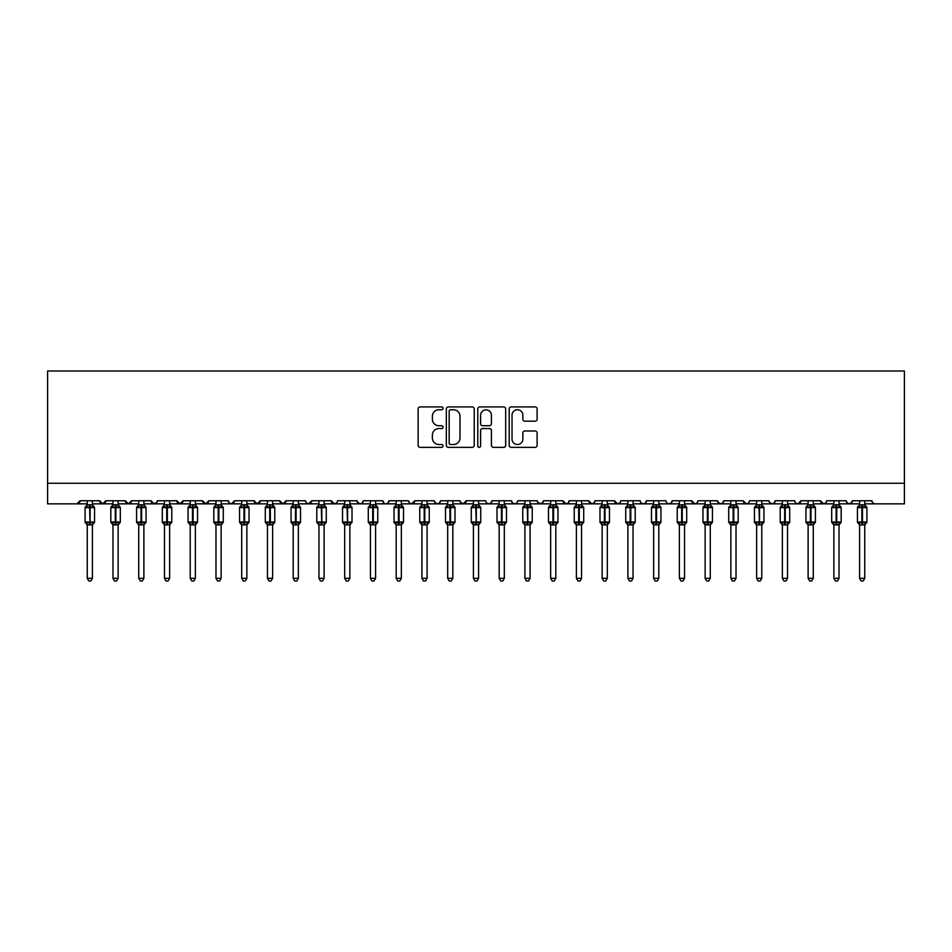 <?xml version="1.0" encoding="UTF-8"?>
<svg xmlns="http://www.w3.org/2000/svg" width="952" height="952" viewBox="0 0 952 952"><rect width="100%" height="100%" fill="white"/><g stroke="black" fill="none" stroke-linecap="round" stroke-linejoin="round"><path stroke-width="1.43" d="M443.049 408.337A1.416 1.416 0 0 0 441.633 406.92L420.153 406.92A2.023 2.023 0 0 0 418.13 408.943L418.13 445.334A2.023 2.023 0 0 0 420.153 447.357L441.633 447.357A1.416 1.416 0 0 0 443.049 445.941A1.416 1.416 0 0 0 441.633 444.524L438.848 444.524A6.474 6.474 0 0 1 432.387 438.051L432.387 435.016A6.474 6.474 0 0 1 438.848 428.555L441.633 428.555A1.416 1.416 0 0 0 443.049 427.139A1.416 1.416 0 0 0 441.633 425.722L438.848 425.722A6.474 6.474 0 0 1 432.387 419.249L432.387 416.214A6.474 6.474 0 0 1 438.848 409.753L441.633 409.753A1.416 1.416 0 0 0 443.049 408.337M535.083 421.177A2.023 2.023 0 0 0 537.106 419.154L537.106 408.943A2.023 2.023 0 0 0 535.083 406.92L511.224 406.92A2.023 2.023 0 0 0 509.201 408.943L509.201 445.334A2.023 2.023 0 0 0 511.224 447.357L535.083 447.357A2.023 2.023 0 0 0 537.106 445.334L537.106 432.993A2.023 2.023 0 0 0 535.083 430.982L524.873 430.982A2.023 2.023 0 0 0 522.85 432.993L522.85 439.11A5.403 5.403 0 0 1 517.448 444.524A5.403 5.403 0 0 1 512.033 439.11L512.033 415.155A5.403 5.403 0 0 1 517.448 409.753A5.403 5.403 0 0 1 522.85 415.155L522.85 419.154A2.023 2.023 0 0 0 524.873 421.177L535.083 421.177M47.6 483.259L904.4 483.259L904.4 371.006L47.6 371.006L47.6 503.858L76.945 503.858L80.039 500.764L99.603 500.764L100.734 503.156M474.227 408.943A2.023 2.023 0 0 0 472.204 406.92L448.356 406.92A2.023 2.023 0 0 0 446.333 408.943L446.333 445.334A2.023 2.023 0 0 0 448.356 447.357L472.204 447.357A2.023 2.023 0 0 0 474.227 445.334L474.227 408.943M479.796 406.92L503.644 406.92A2.023 2.023 0 0 1 505.667 408.943L505.667 445.334A2.023 2.023 0 0 1 503.644 447.357L493.433 447.357A2.023 2.023 0 0 1 491.41 445.334L491.41 430.578A2.023 2.023 0 0 0 489.387 428.555L482.616 428.555A2.023 2.023 0 0 0 480.593 430.578L480.593 445.941A1.416 1.416 0 0 1 479.189 447.357A1.416 1.416 0 0 1 477.773 445.941L477.773 408.943A2.023 2.023 0 0 1 479.796 406.92M375.588 503.858L385.893 503.858L387.88 503.132L388.975 500.764L408.551 500.764A3.094 3.094 0 0 0 411.633 503.858A3.094 3.094 0 0 0 414.727 500.764L434.29 500.764A3.094 3.094 0 0 0 437.385 503.858A3.094 3.094 0 0 0 440.467 500.764L460.042 500.764A3.094 3.094 0 0 0 463.124 503.858A3.094 3.094 0 0 0 466.218 500.764L485.782 500.764A3.094 3.094 0 0 0 488.876 503.858A3.094 3.094 0 0 0 491.958 500.764L511.533 500.764A3.094 3.094 0 0 0 514.615 503.858A3.094 3.094 0 0 0 517.709 500.764L537.273 500.764A3.094 3.094 0 0 0 540.367 503.858A3.094 3.094 0 0 0 543.449 500.764L563.013 500.764A3.094 3.094 0 0 0 566.107 503.858A3.094 3.094 0 0 0 569.201 500.764L588.764 500.764A3.094 3.094 0 0 0 591.858 503.858A3.094 3.094 0 0 0 594.94 500.764L614.504 500.764A3.094 3.094 0 0 0 617.598 503.858A3.094 3.094 0 0 0 620.692 500.764L640.256 500.764A3.094 3.094 0 0 0 643.338 503.858A3.094 3.094 0 0 0 646.432 500.764L665.995 500.764A3.094 3.094 0 0 0 669.089 503.858A3.094 3.094 0 0 0 672.183 500.764L691.747 500.764A3.094 3.094 0 0 0 694.829 503.858A3.094 3.094 0 0 0 697.923 500.764L717.487 500.764A3.094 3.094 0 0 0 720.581 503.858A3.094 3.094 0 0 0 723.663 500.764L743.238 500.764A3.094 3.094 0 0 0 746.32 503.858A3.094 3.094 0 0 0 749.414 500.764L768.978 500.764A3.094 3.094 0 0 0 772.072 503.858A3.094 3.094 0 0 0 775.154 500.764L794.73 500.764A3.094 3.094 0 0 0 797.812 503.858A3.094 3.094 0 0 0 800.906 500.764L820.469 500.764A3.094 3.094 0 0 0 823.563 503.858A3.094 3.094 0 0 0 826.645 500.764L846.221 500.764A3.094 3.094 0 0 0 849.303 503.858A3.094 3.094 0 0 0 852.397 500.764L871.961 500.764A3.094 3.094 0 0 0 875.055 503.858L873.067 503.132M852.397 500.764L851.266 503.156M846.221 500.764L847.339 503.156L849.303 503.858L852.064 502.168M826.645 500.764L826.074 502.561M813.258 503.858L823.563 503.858L820.469 500.764L821.6 503.156M787.518 503.858L797.812 503.858L800.906 500.764L799.775 503.156M775.154 500.764L774.036 503.156L772.072 503.858L769.311 502.168M736.027 503.858L746.32 503.858L743.238 500.764L744.369 503.156M723.663 500.764L722.544 503.156L720.581 503.858L717.82 502.168M717.487 500.764L718.617 503.156M697.923 500.764L697.352 502.561M684.536 503.858L694.829 503.858L691.747 500.764L692.877 503.156M672.183 500.764L671.053 503.156M646.432 500.764L645.301 503.156M620.692 500.764L620.109 502.561M607.305 503.858L617.598 503.858L614.504 500.764L615.635 503.156M594.94 500.764L593.81 503.156M581.553 503.858L591.858 503.858L588.764 500.764L589.895 503.156M569.201 500.764L568.07 503.156M555.813 503.858L566.107 503.858L563.013 500.764L563.596 502.561M543.449 500.764L542.319 503.156M537.273 500.764L538.404 503.156M511.533 500.764L512.652 503.156L514.615 503.858L516.603 503.132M491.958 500.764L490.827 503.156M452.831 503.858L463.124 503.858L466.218 500.764L465.088 503.156M440.467 500.764L439.348 503.156L437.385 503.858L434.624 502.168M434.29 500.764L435.421 503.156M408.551 500.764L409.681 503.156L411.633 503.858L414.727 500.764M92.392 503.858L102.697 503.858L99.603 500.764A3.094 3.094 0 0 0 102.697 503.858A3.094 3.094 0 0 0 105.779 500.764L125.355 500.764A3.094 3.094 0 0 0 128.437 503.858A3.094 3.094 0 0 0 131.531 500.764L151.094 500.764A3.094 3.094 0 0 0 154.188 503.858A3.094 3.094 0 0 0 157.27 500.764L176.846 500.764A3.094 3.094 0 0 0 179.928 503.858A3.094 3.094 0 0 0 183.022 500.764L202.586 500.764A3.094 3.094 0 0 0 205.68 503.858A3.094 3.094 0 0 0 208.762 500.764L228.325 500.764A3.094 3.094 0 0 0 231.419 503.858A3.094 3.094 0 0 0 234.513 500.764L254.077 500.764A3.094 3.094 0 0 0 257.171 503.858A3.094 3.094 0 0 0 260.253 500.764L279.817 500.764A3.094 3.094 0 0 0 282.911 503.858A3.094 3.094 0 0 0 286.005 500.764L305.568 500.764A3.094 3.094 0 0 0 308.65 503.858A3.094 3.094 0 0 0 311.744 500.764L331.308 500.764A3.094 3.094 0 0 0 334.402 503.858A3.094 3.094 0 0 0 337.496 500.764L357.06 500.764A3.094 3.094 0 0 0 360.142 503.858A3.094 3.094 0 0 0 363.236 500.764L382.799 500.764L383.93 503.156M363.236 500.764L362.105 503.156L360.142 503.858L357.393 502.168M357.06 500.764L358.19 503.156M324.108 503.858L334.402 503.858L331.308 500.764L332.438 503.156M298.357 503.858L308.65 503.858L311.744 500.764L310.614 503.156M272.617 503.858L282.911 503.858L286.005 500.764L284.874 503.156M246.865 503.858L257.171 503.858L260.253 500.764L259.123 503.156M221.126 503.858L231.419 503.858L234.513 500.764L233.383 503.156M228.325 500.764L229.456 503.156L231.419 503.858L241.713 503.858M195.374 503.858L205.68 503.858L208.762 500.764L207.631 503.156M215.973 503.858L205.68 503.858L202.586 500.764L203.716 503.156M169.635 503.858L179.928 503.858L183.022 500.764L181.891 503.156M190.233 503.858L179.928 503.858L176.846 500.764L177.965 503.156M143.883 503.858L154.188 503.858L151.094 500.764L152.225 503.156M112.99 503.858L102.697 503.858L105.779 500.764L104.66 503.156M904.4 483.259L904.4 503.858L864.749 503.858M76.945 503.858L80.039 500.764A3.094 3.094 0 0 1 76.945 503.858L87.251 503.858M382.799 500.764A3.094 3.094 0 0 0 385.893 503.858A3.094 3.094 0 0 0 388.987 500.764M118.143 503.858L128.437 503.858L131.531 500.764M138.742 503.858L128.437 503.858L125.355 500.764M164.482 503.858L154.188 503.858L156.937 502.168M267.464 503.858L257.171 503.858L254.077 500.764M293.204 503.858L282.911 503.858L279.817 500.764M318.956 503.858L308.65 503.858L306.663 503.132M344.695 503.858L334.402 503.858L336.389 503.132M396.187 503.858L385.893 503.858L383.906 503.132M473.43 503.858L463.124 503.858L460.375 502.168M478.57 503.858L488.876 503.858L490.863 503.132M499.169 503.858L488.876 503.858L486.888 503.132M530.062 503.858L540.367 503.858L543.116 502.168M550.661 503.858L540.367 503.858L537.606 502.168M576.412 503.858L566.107 503.858L568.094 503.132M602.152 503.858L591.858 503.858L593.846 503.132M627.892 503.858L617.598 503.858L619.585 503.132M633.044 503.858L643.35 503.858L645.337 503.132M653.643 503.858L643.35 503.858L641.351 503.132M658.796 503.858L669.089 503.858L671.077 503.132M679.383 503.858L669.089 503.858L667.102 503.132M705.134 503.858L694.829 503.858L696.828 503.132M756.626 503.858L746.32 503.858L748.308 503.132M808.117 503.858L797.812 503.858L795.824 503.132M833.857 503.858L823.563 503.858L825.551 503.132M450.582 409.753A1.416 1.416 0 0 0 449.165 411.169L449.165 443.108A1.416 1.416 0 0 0 450.582 444.524L453.509 444.524A6.474 6.474 0 0 0 459.983 438.051L459.983 416.214A6.474 6.474 0 0 0 453.509 409.753L450.582 409.753M491.41 415.262A5.403 5.403 0 0 0 486.008 409.848A5.403 5.403 0 0 0 480.593 415.262L480.593 423.7A2.023 2.023 0 0 0 482.616 425.722L489.387 425.722A2.023 2.023 0 0 0 491.41 423.7L491.41 415.262M94.498 507.273A1.035 1.035 0 0 1 94.557 507.618L85.085 507.618A1.035 1.035 0 0 1 85.763 506.642L85.085 507.618L85.085 522.029A1.035 1.035 0 0 0 85.763 523.005L86.501 522.231L89.512 522.957L93.141 522.231L93.582 522.898A2.261 2.166 0 0 0 92.392 524.802L87.251 524.802A2.261 2.166 0 0 0 86.061 522.898M94.557 522.029A1.035 1.035 0 0 1 93.879 523.005L92.392 525.123L94.557 522.029L94.557 507.618L94.557 522.029L90.131 522.029L90.131 506.69L86.501 507.416L86.061 506.75A2.261 2.166 180 0 0 87.251 504.846L92.392 504.846A2.261 2.166 180 0 0 93.582 506.75L93.141 507.416L90.131 506.69L90.131 504.655M87.251 504.953L86.501 507.416L86.061 506.75M92.392 524.79L92.392 578.316L87.251 578.316L87.251 524.79M87.251 525.123L85.085 522.029L89.512 522.029L89.512 524.992L87.251 524.695L86.501 522.231M92.392 500.764L92.392 504.857M87.251 500.764L87.251 504.857M92.404 504.953L93.141 507.416M93.141 522.231L92.404 524.695M92.392 578.316L90.856 580.994L88.798 580.994L87.251 578.316M120.249 507.273A1.035 1.035 0 0 1 120.309 507.618L119.631 506.642A1.035 1.035 0 0 1 119.928 506.821M112.99 525.123L110.825 522.029L120.309 522.029A1.035 1.035 0 0 1 119.631 523.005L118.143 525.123L120.309 522.029L120.309 507.618L110.825 507.618A1.035 1.035 0 0 1 111.503 506.642L110.825 507.618L110.825 522.029A1.035 1.035 0 0 0 111.503 523.005L112.241 522.231L115.263 522.957L118.893 522.231L119.333 522.898A2.261 2.166 0 0 0 118.143 524.802L112.99 524.802A2.261 2.166 0 0 0 111.8 522.898M112.99 504.846L118.143 504.846A2.261 2.166 180 0 0 119.333 506.75L118.893 507.416L115.87 506.69L112.241 507.416L111.8 506.75A2.261 2.166 180 0 0 112.99 504.846L112.99 500.764M145.989 507.273A1.035 1.035 0 0 1 146.049 507.618L145.37 506.642A1.035 1.035 0 0 1 145.668 506.821M138.742 525.123L136.576 522.029L146.049 522.029A1.035 1.035 0 0 1 145.37 523.005L143.883 525.123L146.049 522.029L146.049 507.618L136.576 507.618A1.035 1.035 0 0 1 137.255 506.642L136.576 507.618L136.576 522.029A1.035 1.035 0 0 0 137.255 523.005L137.992 522.231L141.003 522.957L144.633 522.231L145.073 522.898A2.261 2.166 0 0 0 143.883 524.802L138.742 524.802A2.261 2.166 0 0 0 137.552 522.898M138.742 504.846L143.883 504.846A2.261 2.166 180 0 0 145.073 506.75L144.633 507.416L141.622 506.69L137.992 507.416L137.552 506.75A2.261 2.166 180 0 0 138.742 504.846L138.742 500.764M171.741 507.273A1.035 1.035 0 0 1 171.8 507.618L171.122 506.642A1.035 1.035 0 0 1 171.419 506.821M164.482 525.123L162.316 522.029L171.8 522.029A1.035 1.035 0 0 1 171.122 523.005L169.635 525.123L171.8 522.029L171.8 507.618L162.316 507.618A1.035 1.035 0 0 1 162.994 506.642L162.316 507.618L162.316 522.029A1.035 1.035 0 0 0 162.994 523.005L163.732 522.231L166.743 522.957L170.384 522.231L170.825 522.898A2.261 2.166 0 0 0 169.635 524.802L164.482 524.802A2.261 2.166 0 0 0 163.292 522.898M166.755 524.992L164.482 524.695L163.732 522.231M164.482 504.846L169.635 504.846A2.261 2.166 180 0 0 170.825 506.75L170.384 507.416L167.362 506.69L163.732 507.416L163.292 506.75A2.261 2.166 180 0 0 164.482 504.846L164.482 500.764M197.48 507.273A1.035 1.035 0 0 1 197.54 507.618L196.862 506.642A1.035 1.035 0 0 1 197.159 506.821M190.233 525.123L188.068 522.029L197.54 522.029A1.035 1.035 0 0 1 196.862 523.005L195.374 525.123L197.54 522.029L197.54 507.618L188.068 507.618A1.035 1.035 0 0 1 188.746 506.642L188.068 507.618L188.068 522.029A1.035 1.035 0 0 0 188.746 523.005L189.484 522.231L192.494 522.957L196.124 522.231L196.564 522.898A2.261 2.166 0 0 0 195.374 524.802L190.233 524.802A2.261 2.166 0 0 0 189.043 522.898M190.233 504.846L195.374 504.846A2.261 2.166 180 0 0 196.564 506.75L196.124 507.416L193.113 506.69L189.484 507.416L189.043 506.75A2.261 2.166 180 0 0 190.233 504.846L190.233 500.764M112.99 504.953L112.241 507.416L111.8 506.75M118.143 524.79L118.143 578.316L112.99 578.316L112.99 524.79M115.263 504.655L115.263 524.992L112.99 524.695L112.241 522.231M118.143 500.764L118.143 504.857M118.143 504.953L118.893 507.416M118.893 522.231L118.143 524.695M118.143 578.316L116.596 580.994L114.537 580.994L112.99 578.316M138.742 504.953L137.992 507.416L137.552 506.75M143.883 524.79L143.883 578.316L138.742 578.316L138.742 524.79M141.003 504.655L141.003 524.992L138.742 524.695L137.992 522.231M143.883 500.764L143.883 504.857M143.883 504.953L144.633 507.416M144.633 522.231L143.883 524.695M143.883 578.316L142.336 580.994L140.289 580.994L138.742 578.316M164.482 504.953L163.732 507.416L163.292 506.75M169.635 524.79L169.635 578.316L164.482 578.316L164.482 524.79M169.635 500.764L169.635 504.857M169.635 504.953L170.384 507.416M170.384 522.231L169.635 524.695M169.635 578.316L168.088 580.994L166.029 580.994L164.482 578.316M190.221 504.953L189.484 507.416L189.043 506.75M195.374 524.79L195.374 578.316L190.233 578.316L190.233 524.79M192.494 504.655L192.494 524.992L190.221 524.695L189.484 522.231M195.374 500.764L195.374 504.857M195.374 504.953L196.124 507.416M196.124 522.231L195.374 524.695M195.374 578.316L193.827 580.994L191.768 580.994L190.233 578.316M223.232 507.273A1.035 1.035 0 0 1 223.28 507.618L222.613 506.642A1.035 1.035 0 0 1 222.911 506.821M215.973 525.123L213.807 522.029L223.28 522.029A1.035 1.035 0 0 1 222.613 523.005L221.126 525.123L223.28 522.029L223.28 507.618L213.807 507.618A1.035 1.035 0 0 1 214.486 506.642L213.807 507.618L213.807 522.029A1.035 1.035 0 0 0 214.486 523.005L215.223 522.231L218.234 522.957L221.875 522.231L222.316 522.898A2.261 2.166 0 0 0 221.126 524.802L215.973 524.802A2.261 2.166 0 0 0 214.783 522.898M215.973 504.846L221.126 504.846A2.261 2.166 180 0 0 222.316 506.75L221.875 507.416L218.853 506.69L215.223 507.416L214.783 506.75A2.261 2.166 180 0 0 215.973 504.846L215.973 500.764M215.973 504.953L215.223 507.416L214.783 506.75M221.126 524.79L221.126 578.316L215.973 578.316L215.973 524.79M218.234 504.655L218.234 524.992L215.973 524.695L215.223 522.231M221.126 500.764L221.126 504.857M221.126 504.953L221.875 507.416M221.875 522.231L221.126 524.695M221.126 578.316L219.579 580.994L217.52 580.994L215.973 578.316M248.972 507.273A1.035 1.035 0 0 1 249.031 507.618L248.353 506.642A1.035 1.035 0 0 1 248.65 506.821M241.713 525.123L239.559 522.029L249.031 522.029A1.035 1.035 0 0 1 248.353 523.005L246.865 525.123L249.031 522.029L249.031 507.618L239.559 507.618A1.035 1.035 0 0 1 240.237 506.642L239.559 507.618L239.559 522.029A1.035 1.035 0 0 0 240.237 523.005L240.975 522.231L243.986 522.957L247.615 522.231L248.055 522.898A2.261 2.166 0 0 0 246.865 524.802L241.713 524.802A2.261 2.166 0 0 0 240.535 522.898M241.725 504.846L246.865 504.846A2.261 2.166 180 0 0 248.055 506.75L247.615 507.416L244.605 506.69L240.975 507.416L240.535 506.75A2.261 2.166 180 0 0 241.725 504.846L241.725 500.764M241.713 504.953L240.975 507.416L240.535 506.75M246.865 524.79L246.865 578.316L241.713 578.316L241.713 524.79M243.986 504.655L243.986 524.992L241.713 524.695L240.975 522.231M246.865 500.764L246.865 504.857M246.865 504.953L247.615 507.416M247.615 522.231L246.865 524.695M246.865 578.316L245.319 580.994L243.26 580.994L241.713 578.316M274.723 507.273A1.035 1.035 0 0 1 274.771 507.618L274.105 506.642A1.035 1.035 0 0 1 274.402 506.821M267.464 525.123L265.299 522.029L274.771 522.029A1.035 1.035 0 0 1 274.105 523.005L272.617 525.123L274.771 522.029L274.771 507.618L265.299 507.618A1.035 1.035 0 0 1 265.977 506.642L265.299 507.618L265.299 522.029A1.035 1.035 0 0 0 265.977 523.005L266.715 522.231L269.725 522.957L273.355 522.231L273.807 522.898A2.261 2.166 0 0 0 272.617 524.802L267.464 524.802A2.261 2.166 0 0 0 266.274 522.898M267.464 504.846L272.617 504.846A2.261 2.166 180 0 0 273.807 506.75L273.355 507.416L270.344 506.69L266.715 507.416L266.274 506.75A2.261 2.166 180 0 0 267.464 504.846L267.464 500.764M267.464 504.953L266.715 507.416L266.274 506.75M272.617 524.79L272.617 578.316L267.464 578.316L267.464 524.79M269.725 504.655L269.725 524.992L267.464 524.695L266.715 522.231M272.617 500.764L272.617 504.857M272.617 504.953L273.355 507.416M273.355 522.231L272.617 524.695M272.617 578.316L271.07 580.994L269.011 580.994L267.464 578.316M300.463 507.273A1.035 1.035 0 0 1 300.523 507.618L299.844 506.642A1.035 1.035 0 0 1 300.142 506.821M293.204 525.123L291.05 522.029L300.523 522.029A1.035 1.035 0 0 1 299.844 523.005L298.357 525.123L300.523 522.029L300.523 507.618L291.05 507.618A1.035 1.035 0 0 1 291.717 506.642L291.05 507.618L291.05 522.029A1.035 1.035 0 0 0 291.717 523.005L292.466 522.231L295.477 522.957L299.106 522.231L299.547 522.898A2.261 2.166 0 0 0 298.357 524.802L293.204 524.802A2.261 2.166 0 0 0 292.014 522.898M293.204 504.846L298.357 504.846A2.261 2.166 180 0 0 299.547 506.75L299.106 507.416L296.096 506.69L292.466 507.416L292.014 506.75A2.261 2.166 180 0 0 293.204 504.846L293.204 500.764M293.204 504.953L292.466 507.416L292.014 506.75M298.357 524.79L298.357 578.316L293.204 578.316L293.204 524.79M295.477 504.655L295.477 524.992L293.204 524.695L292.466 522.231M298.357 500.764L298.357 504.857M298.357 504.953L299.106 507.416M299.106 522.231L298.357 524.695M298.357 578.316L296.81 580.994L294.751 580.994L293.204 578.316M326.215 507.273A1.035 1.035 0 0 1 326.262 507.618L316.79 507.618L316.79 522.029A1.035 1.035 0 0 0 317.468 523.005L318.206 522.231L321.217 522.957L324.846 522.231L325.298 522.898A2.261 2.166 0 0 0 324.108 524.802L318.956 524.802A2.261 2.166 0 0 0 317.766 522.898M326.262 522.029A1.035 1.035 0 0 1 325.596 523.005L324.108 525.123L326.262 522.029L326.262 507.618L326.262 522.029L321.835 522.029L321.835 506.69L318.206 507.416L317.468 506.642A1.035 1.035 0 0 0 316.79 507.618L317.766 506.75A2.261 2.166 180 0 0 318.956 504.846L324.108 504.846A2.261 2.166 180 0 0 325.298 506.75L324.846 507.416L321.835 506.69L321.835 504.655M318.956 504.953L318.206 507.416L317.766 506.75M324.108 524.79L324.108 578.316L318.956 578.316L318.956 524.79M318.956 525.123L316.79 522.029L321.217 522.029L321.217 524.992L318.956 524.695L318.206 522.231M324.108 500.764L324.108 504.857M318.956 500.764L318.956 504.857M324.108 504.953L324.846 507.416M324.846 522.231L324.108 524.695M324.108 578.316L322.561 580.994L320.503 580.994L318.956 578.316M351.954 507.273A1.035 1.035 0 0 1 352.014 507.618L342.541 507.618A1.035 1.035 0 0 1 343.208 506.642L342.541 507.618L342.541 522.029A1.035 1.035 0 0 0 343.208 523.005L343.958 522.231L346.968 522.957L350.598 522.231L351.038 522.898A2.261 2.166 0 0 0 349.848 524.802L344.695 524.802A2.261 2.166 0 0 0 343.505 522.898M352.014 522.029A1.035 1.035 0 0 1 351.336 523.005L349.848 525.123L352.014 522.029L352.014 507.618L352.014 522.029L347.587 522.029L347.587 506.69L343.958 507.416L343.505 506.75A2.261 2.166 180 0 0 344.695 504.846L349.848 504.846A2.261 2.166 180 0 0 351.038 506.75L350.598 507.416L347.587 506.69L347.587 504.655M344.695 504.953L343.958 507.416L343.505 506.75M349.848 524.79L349.848 578.316L344.695 578.316L344.695 524.79M344.695 525.123L342.541 522.029L346.968 522.029L346.968 524.992L344.695 524.695L343.958 522.231M349.848 500.764L349.848 504.857M344.695 500.764L344.695 504.857M349.848 504.953L350.598 507.416M350.598 522.231L349.848 524.695M349.848 578.316L348.301 580.994L346.242 580.994L344.695 578.316M377.694 507.273A1.035 1.035 0 0 1 377.754 507.618L368.281 507.618L368.281 522.029A1.035 1.035 0 0 0 368.959 523.005L369.697 522.231L372.708 522.957L376.337 522.231L376.778 522.898A2.261 2.166 0 0 0 375.588 524.802L370.447 524.802A2.261 2.166 0 0 0 369.257 522.898M370.447 525.123L368.281 522.029L377.754 522.029A1.035 1.035 0 0 1 377.075 523.005L375.6 525.123M370.447 504.846L375.588 504.846A2.261 2.166 180 0 0 376.778 506.75L376.337 507.416L373.327 506.69L369.697 507.416L368.959 506.642A1.035 1.035 0 0 0 368.281 507.618L369.257 506.75A2.261 2.166 180 0 0 370.447 504.846L370.447 500.764M370.447 504.953L369.697 507.416L369.257 506.75M377.754 522.029L377.754 507.618L377.754 522.029L375.588 525.123M375.588 524.79L375.588 578.316L370.447 578.316L370.447 524.79M372.708 504.655L372.708 524.992L370.447 524.695L369.697 522.231M375.588 500.764L375.588 504.857M375.6 504.953L376.337 507.416M376.337 522.231L375.6 524.695M375.588 578.316L374.053 580.994L371.994 580.994L370.447 578.316M403.446 507.273A1.035 1.035 0 0 1 403.505 507.618L402.827 506.642A1.035 1.035 0 0 1 403.124 506.821M396.187 525.123L394.033 522.029L403.505 522.029A1.035 1.035 0 0 1 402.827 523.005L401.339 525.123L403.505 522.029L403.505 507.618L394.033 507.618L394.033 522.029A1.035 1.035 0 0 0 394.699 523.005L395.437 522.231L398.46 522.957L402.089 522.231L402.529 522.898A2.261 2.166 0 0 0 401.339 524.802L396.187 524.802A2.261 2.166 0 0 0 394.997 522.898M396.187 504.846L401.339 504.846A2.261 2.166 180 0 0 402.529 506.75L402.089 507.416L399.078 506.69L395.437 507.416L394.699 506.642A1.035 1.035 0 0 0 394.033 507.618L394.997 506.75A2.261 2.166 180 0 0 396.187 504.846L396.187 500.764M396.187 504.953L395.437 507.416L394.997 506.75M401.339 524.79L401.339 578.316L396.187 578.316L396.187 524.79M398.46 504.655L398.46 524.992L396.187 524.695L395.437 522.231M401.339 500.764L401.339 504.857M401.339 504.953L402.089 507.416M402.089 522.231L401.339 524.695M401.339 578.316L399.792 580.994L397.734 580.994L396.187 578.316M429.185 507.273A1.035 1.035 0 0 1 429.245 507.618L428.567 506.642A1.035 1.035 0 0 1 428.864 506.821M421.938 525.123L419.772 522.029L429.245 522.029A1.035 1.035 0 0 1 428.567 523.005L427.079 525.123L429.245 522.029L429.245 507.618L419.772 507.618L419.772 522.029A1.035 1.035 0 0 0 420.451 523.005L421.189 522.231L424.199 522.957L427.829 522.231L428.269 522.898A2.261 2.166 0 0 0 427.079 524.802L421.938 524.802A2.261 2.166 0 0 0 420.748 522.898M421.938 504.846L427.079 504.846A2.261 2.166 180 0 0 428.269 506.75L427.829 507.416L424.818 506.69L421.189 507.416L420.451 506.642A1.035 1.035 0 0 0 419.772 507.618L420.748 506.75A2.261 2.166 180 0 0 421.938 504.846L421.938 500.764M421.938 504.953L421.189 507.416L420.748 506.75M427.079 524.79L427.079 578.316L421.938 578.316L421.938 524.79M424.199 504.655L424.199 524.992L421.938 524.695L421.189 522.231M427.079 500.764L427.079 504.857M427.091 504.953L427.829 507.416M427.829 522.231L427.091 524.695M427.079 578.316L425.544 580.994L423.485 580.994L421.938 578.316M454.937 507.273A1.035 1.035 0 0 1 454.997 507.618L454.318 506.642A1.035 1.035 0 0 1 454.616 506.821M447.678 525.123L445.512 522.029L454.997 522.029A1.035 1.035 0 0 1 454.318 523.005L452.831 525.123L454.997 522.029L454.997 507.618L445.512 507.618L445.512 522.029A1.035 1.035 0 0 0 446.19 523.005L446.928 522.231L449.951 522.957L453.58 522.231L454.021 522.898A2.261 2.166 0 0 0 452.831 524.802L447.678 524.802A2.261 2.166 0 0 0 446.488 522.898M447.678 504.846L452.831 504.846A2.261 2.166 180 0 0 454.021 506.75L453.58 507.416L450.558 506.69L446.928 507.416L446.19 506.642A1.035 1.035 0 0 0 445.512 507.618L446.488 506.75A2.261 2.166 180 0 0 447.678 504.846L447.678 500.764M447.678 504.953L446.928 507.416L446.488 506.75M452.831 524.79L452.831 578.316L447.678 578.316L447.678 524.79M449.951 504.655L449.951 524.992L447.678 524.695L446.928 522.231M452.831 500.764L452.831 504.857M452.831 504.953L453.58 507.416M453.58 522.231L452.831 524.695M452.831 578.316L451.284 580.994L449.225 580.994L447.678 578.316M480.677 507.273A1.035 1.035 0 0 1 480.736 507.618L471.264 507.618L471.264 522.029A1.035 1.035 0 0 0 471.942 523.005L472.68 522.231L475.691 522.957L479.32 522.231L479.76 522.898A2.261 2.166 0 0 0 478.57 524.802L473.43 524.802A2.261 2.166 0 0 0 472.24 522.898M480.736 522.029A1.035 1.035 0 0 1 480.058 523.005L478.57 525.123L480.736 522.029L480.736 507.618L480.736 522.029L476.309 522.029L476.309 506.69L472.68 507.416L471.942 506.642A1.035 1.035 0 0 0 471.264 507.618L472.24 506.75A2.261 2.166 180 0 0 473.43 504.846L478.57 504.846A2.261 2.166 180 0 0 479.76 506.75L479.32 507.416L476.309 506.69L476.309 504.655M473.43 504.953L472.68 507.416L472.24 506.75M478.57 524.79L478.57 578.316L473.43 578.316L473.43 524.79M473.43 525.123L471.264 522.029L475.691 522.029L475.691 524.992L473.43 524.695L472.68 522.231M478.57 500.764L478.57 504.857M473.43 500.764L473.43 504.857M478.57 504.953L479.32 507.416M479.32 522.231L478.57 524.695M478.57 578.316L477.023 580.994L474.977 580.994L473.43 578.316M506.428 507.273A1.035 1.035 0 0 1 506.488 507.618L505.81 506.642A1.035 1.035 0 0 1 506.107 506.821M499.169 525.123L497.003 522.029L506.488 522.029A1.035 1.035 0 0 1 505.81 523.005L504.322 525.123L506.488 522.029L506.488 507.618L497.003 507.618L497.003 522.029A1.035 1.035 0 0 0 497.682 523.005L498.42 522.231L501.43 522.957L505.072 522.231L505.512 522.898A2.261 2.166 0 0 0 504.322 524.802L499.169 524.802A2.261 2.166 0 0 0 497.979 522.898M501.442 524.992L499.169 524.695L498.42 522.231M499.169 504.846L504.322 504.846A2.261 2.166 180 0 0 505.512 506.75L505.072 507.416L502.049 506.69L498.42 507.416L497.682 506.642A1.035 1.035 0 0 0 497.003 507.618L497.979 506.75A2.261 2.166 180 0 0 499.169 504.846L499.169 500.764M532.168 507.273A1.035 1.035 0 0 1 532.227 507.618L522.755 507.618L522.755 522.029A1.035 1.035 0 0 0 523.433 523.005L524.171 522.231L527.182 522.957L530.811 522.231L531.252 522.898A2.261 2.166 0 0 0 530.062 524.802L524.921 524.802A2.261 2.166 0 0 0 523.731 522.898M532.227 522.029A1.035 1.035 0 0 1 531.549 523.005L530.062 525.123L532.227 522.029L532.227 507.618L532.227 522.029L527.801 522.029L527.801 506.69L524.171 507.416L523.433 506.642A1.035 1.035 0 0 0 522.755 507.618L523.731 506.75A2.261 2.166 180 0 0 524.921 504.846L530.062 504.846A2.261 2.166 180 0 0 531.252 506.75L530.811 507.416L527.801 506.69L527.801 504.655M557.92 507.273A1.035 1.035 0 0 1 557.967 507.618L557.301 506.642A1.035 1.035 0 0 1 557.598 506.821M550.661 525.123L548.495 522.029L557.967 522.029A1.035 1.035 0 0 1 557.301 523.005L555.813 525.123L557.967 522.029L557.967 507.618L548.495 507.618L548.495 522.029A1.035 1.035 0 0 0 549.173 523.005L549.911 522.231L552.922 522.957L556.563 522.231L557.003 522.898A2.261 2.166 0 0 0 555.813 524.802L550.661 524.802A2.261 2.166 0 0 0 549.471 522.898M550.661 504.846L555.813 504.846A2.261 2.166 180 0 0 557.003 506.75L556.563 507.416L553.54 506.69L549.911 507.416L549.173 506.642A1.035 1.035 0 0 0 548.495 507.618L549.471 506.75A2.261 2.166 180 0 0 550.661 504.846L550.661 500.764M583.659 507.273A1.035 1.035 0 0 1 583.719 507.618L583.04 506.642A1.035 1.035 0 0 1 583.338 506.821M574.246 522.029L574.925 523.005L574.246 522.029L583.719 522.029A1.035 1.035 0 0 1 583.04 523.005L581.553 525.123L583.719 522.029L583.719 507.618L574.246 507.618A1.035 1.035 0 0 1 574.925 506.642L574.246 507.618L574.246 522.029A1.035 1.035 0 0 0 574.925 523.005L575.663 522.231L578.673 522.957L582.303 522.231L582.743 522.898A2.261 2.166 0 0 0 581.553 524.802L576.4 524.802A2.261 2.166 0 0 0 575.222 522.898M576.412 504.846L581.553 504.846A2.261 2.166 180 0 0 582.743 506.75L582.303 507.416L579.292 506.69L575.663 507.416L575.222 506.75A2.261 2.166 180 0 0 576.412 504.846L576.412 500.764M609.411 507.273A1.035 1.035 0 0 1 609.458 507.618L608.792 506.642A1.035 1.035 0 0 1 609.09 506.821M607.305 500.764L607.305 504.857A2.261 2.166 180 0 0 608.495 506.75L608.042 507.416L605.032 506.69L601.402 507.416L600.664 506.642A1.035 1.035 0 0 0 599.986 507.618L599.986 522.029L600.664 523.005L599.986 522.029L609.458 522.029A1.035 1.035 0 0 1 608.792 523.005L607.305 525.123L609.458 522.029L609.458 507.618L599.986 507.618L599.986 522.029A1.035 1.035 0 0 0 600.664 523.005L601.402 522.231L604.413 522.957L608.042 522.231L608.495 522.898A2.261 2.166 0 0 0 607.305 524.802L602.152 524.802A2.261 2.166 0 0 0 600.962 522.898M602.152 500.764L602.152 504.953L607.305 504.846M635.151 507.273A1.035 1.035 0 0 1 635.21 507.618L625.738 507.618A1.035 1.035 0 0 1 626.404 506.642L625.738 507.618L625.738 522.029A1.035 1.035 0 0 0 626.404 523.005L627.154 522.231L630.164 522.957L633.794 522.231L634.234 522.898A2.261 2.166 0 0 0 633.044 524.802L627.892 524.802A2.261 2.166 0 0 0 626.702 522.898M625.738 522.029L626.404 523.005L625.738 522.029L635.21 522.029A1.035 1.035 0 0 1 634.532 523.005L633.044 525.123L635.21 522.029L635.21 507.618L633.044 504.524M627.892 504.846L633.044 504.846A2.261 2.166 180 0 0 634.234 506.75L633.794 507.416L630.783 506.69L627.154 507.416L626.702 506.75A2.261 2.166 180 0 0 627.892 504.846L627.892 500.764M660.902 507.273A1.035 1.035 0 0 1 660.95 507.618L660.283 506.642A1.035 1.035 0 0 1 660.569 506.821M651.477 522.029L652.156 523.005L651.477 522.029L660.95 522.029A1.035 1.035 0 0 1 660.283 523.005L658.796 525.123L660.95 522.029L660.95 507.618L651.477 507.618A1.035 1.035 0 0 1 652.156 506.642L651.477 507.618L651.477 522.029A1.035 1.035 0 0 0 652.156 523.005L652.893 522.231L655.904 522.957L659.534 522.231L659.986 522.898A2.261 2.166 0 0 0 658.796 524.802L653.643 524.802A2.261 2.166 0 0 0 652.453 522.898M653.643 504.846L658.796 504.846A2.261 2.166 180 0 0 659.986 506.75L659.534 507.416L656.523 506.69L652.893 507.416L652.453 506.75A2.261 2.166 180 0 0 653.643 504.846L653.643 500.764M686.642 507.273A1.035 1.035 0 0 1 686.701 507.618L686.023 506.642A1.035 1.035 0 0 1 686.321 506.821M684.536 500.764L684.536 504.846A2.261 2.166 180 0 0 685.726 506.75L685.285 507.416L682.275 506.69L678.645 507.416L677.895 506.642A1.035 1.035 0 0 0 677.229 507.618L677.229 522.029L677.895 523.005L677.229 522.029L686.701 522.029A1.035 1.035 0 0 1 686.023 523.005L684.536 525.123L686.701 522.029L686.701 507.618L677.229 507.618L677.229 522.029A1.035 1.035 0 0 0 677.895 523.005L678.645 522.231L681.656 522.957L685.285 522.231L685.726 522.898A2.261 2.166 0 0 0 684.536 524.802L679.383 524.802A2.261 2.166 0 0 0 678.193 522.898M679.383 500.764L679.383 504.953L684.536 504.846M712.382 507.273A1.035 1.035 0 0 1 712.441 507.618L711.763 506.642A1.035 1.035 0 0 1 712.06 506.821M703.944 522.898L704.385 522.231L707.395 522.957L711.025 522.231L711.465 522.898A2.261 2.166 0 0 0 710.275 524.802L710.275 578.316L705.134 578.316L705.134 524.79A2.261 2.166 0 0 0 703.944 522.898L702.969 522.029A1.035 1.035 0 0 0 703.647 523.005L702.969 522.029L712.441 522.029A1.035 1.035 0 0 1 711.763 523.005L710.287 525.123M702.969 507.618L702.969 522.029L702.969 507.618A1.035 1.035 0 0 1 703.647 506.642L702.969 507.618L707.395 507.618L707.395 506.69L704.385 507.416L703.944 506.75A2.261 2.166 180 0 0 705.134 504.846L710.275 504.846A2.261 2.166 180 0 0 711.465 506.75L711.025 507.416L707.395 506.69L707.395 504.655M710.275 524.79L705.134 524.802M738.133 507.273A1.035 1.035 0 0 1 738.193 507.618L737.514 506.642A1.035 1.035 0 0 1 737.812 506.821M736.027 500.764L736.027 504.857A2.261 2.166 180 0 0 737.217 506.75L736.777 507.416L733.766 506.69L730.124 507.416L729.387 506.642A1.035 1.035 0 0 0 728.72 507.618L728.72 522.029L729.387 523.005L728.72 522.029L738.193 522.029A1.035 1.035 0 0 1 737.514 523.005L736.027 525.123L738.193 522.029L738.193 507.618L728.72 507.618L728.72 522.029A1.035 1.035 0 0 0 729.387 523.005L730.124 522.231L733.147 522.957L736.777 522.231L737.217 522.898A2.261 2.166 0 0 0 736.027 524.802L730.874 524.802A2.261 2.166 0 0 0 729.684 522.898M730.874 500.764L730.874 504.953L736.027 504.846M763.873 507.273A1.035 1.035 0 0 1 763.932 507.618L754.46 507.618L754.46 522.029A1.035 1.035 0 0 0 755.138 523.005L755.876 522.231L758.887 522.957L762.516 522.231L762.957 522.898A2.261 2.166 0 0 0 761.767 524.802L756.626 524.802A2.261 2.166 0 0 0 755.436 522.898M763.932 522.029A1.035 1.035 0 0 1 763.254 523.005L761.767 525.123L763.932 522.029L763.932 507.618L763.932 522.029L759.506 522.029L759.506 506.69L755.876 507.416L755.138 506.642A1.035 1.035 0 0 0 754.46 507.618L755.436 506.75A2.261 2.166 180 0 0 756.626 504.846L761.767 504.846A2.261 2.166 180 0 0 762.957 506.75L762.516 507.416L759.506 506.69L759.506 504.655M789.624 507.273A1.035 1.035 0 0 1 789.684 507.618L789.006 506.642A1.035 1.035 0 0 1 789.303 506.821M780.2 522.029L780.878 523.005L780.2 522.029L789.684 522.029A1.035 1.035 0 0 1 789.006 523.005L787.518 525.123L789.684 522.029L789.684 507.618L780.2 507.618A1.035 1.035 0 0 1 780.878 506.642L780.2 507.618L780.2 522.029A1.035 1.035 0 0 0 780.878 523.005L781.616 522.231L784.638 522.957L788.268 522.231L788.708 522.898A2.261 2.166 0 0 0 787.518 524.802L782.365 524.802A2.261 2.166 0 0 0 781.176 522.898M782.365 504.846L787.518 504.846A2.261 2.166 180 0 0 788.708 506.75L788.268 507.416L785.245 506.69L781.616 507.416L781.176 506.75A2.261 2.166 180 0 0 782.365 504.846L782.365 500.764M815.364 507.273A1.035 1.035 0 0 1 815.424 507.618L814.745 506.642A1.035 1.035 0 0 1 815.043 506.821M805.951 522.029L806.63 523.005L805.951 522.029L815.424 522.029A1.035 1.035 0 0 1 814.745 523.005L813.258 525.123L815.424 522.029L815.424 507.618L805.951 507.618A1.035 1.035 0 0 1 806.63 506.642L805.951 507.618L805.951 522.029A1.035 1.035 0 0 0 806.63 523.005L807.367 522.231L810.378 522.957L814.008 522.231L814.448 522.898A2.261 2.166 0 0 0 813.258 524.802L808.117 524.802A2.261 2.166 0 0 0 806.927 522.898M808.117 504.846L813.258 504.846A2.261 2.166 180 0 0 814.448 506.75L814.008 507.416L810.997 506.69L807.367 507.416L806.927 506.75A2.261 2.166 180 0 0 808.117 504.846L808.117 500.764M841.116 507.273A1.035 1.035 0 0 1 841.175 507.618L840.497 506.642A1.035 1.035 0 0 1 840.794 506.821M831.691 522.029L832.369 523.005L831.691 522.029L841.175 522.029A1.035 1.035 0 0 1 840.497 523.005L839.009 525.123L841.175 522.029L841.175 507.618L831.691 507.618A1.035 1.035 0 0 1 832.369 506.642L831.691 507.618L831.691 522.029A1.035 1.035 0 0 0 832.369 523.005L833.107 522.231L836.118 522.957L839.759 522.231L840.199 522.898A2.261 2.166 0 0 0 839.009 524.802L833.857 524.802A2.261 2.166 0 0 0 832.667 522.898M836.13 524.992L833.857 524.695L833.107 522.231M833.857 504.846L839.009 504.846A2.261 2.166 180 0 0 840.199 506.75L839.759 507.416L836.737 506.69L833.107 507.416L832.667 506.75A2.261 2.166 180 0 0 833.857 504.846L833.857 500.764M499.169 504.953L498.42 507.416L497.979 506.75M504.322 524.79L504.322 578.316L499.169 578.316L499.169 524.79M504.322 500.764L504.322 504.857M504.322 504.953L505.072 507.416M505.072 522.231L504.322 524.695M504.322 578.316L502.775 580.994L500.716 580.994L499.169 578.316M524.909 504.953L524.171 507.416L523.731 506.75M530.062 524.79L530.062 578.316L524.921 578.316L524.921 524.79M524.921 525.123L522.755 522.029L527.182 522.029L527.182 524.992L524.909 524.695L524.171 522.231M530.062 500.764L530.062 504.857M524.921 500.764L524.921 504.857M530.062 504.953L530.811 507.416M530.811 522.231L530.062 524.695M530.062 578.316L528.515 580.994L526.456 580.994L524.921 578.316M550.661 504.953L549.911 507.416L549.471 506.75M555.813 524.79L555.813 578.316L550.661 578.316L550.661 524.79M552.922 504.655L552.922 524.992L550.661 524.695L549.911 522.231M555.813 500.764L555.813 504.857M555.813 504.953L556.563 507.416M556.563 522.231L555.813 524.695M555.813 578.316L554.266 580.994L552.208 580.994L550.661 578.316M576.4 504.953L575.663 507.416L575.222 506.75M581.553 524.79L581.553 578.316L576.4 578.316L576.4 524.79M578.673 504.655L578.673 524.992L576.4 524.695L575.663 522.231M581.553 500.764L581.553 504.857M581.553 504.953L582.303 507.416M582.303 522.231L581.553 524.695M581.553 578.316L580.006 580.994L577.947 580.994L576.4 578.316M602.152 504.953L601.402 507.416L600.962 506.75A2.261 2.166 180 0 0 602.152 504.846M607.305 524.79L607.305 578.316L602.152 578.316L602.152 524.79M604.413 504.655L604.413 524.992L602.152 524.695L601.402 522.231M599.986 507.618L600.962 506.75M607.305 504.953L608.042 507.416M608.042 522.231L607.305 524.695M607.305 578.316L605.758 580.994L603.699 580.994L602.152 578.316M627.892 504.953L627.154 507.416L626.702 506.75M633.044 524.79L633.044 578.316L627.892 578.316L627.892 524.79M630.164 504.655L630.164 524.992L627.892 524.695L627.154 522.231M633.044 500.764L633.044 504.857M633.044 504.953L633.794 507.416M633.794 522.231L633.044 524.695M633.044 578.316L631.497 580.994L629.439 580.994L627.892 578.316M653.643 504.953L652.893 507.416L652.453 506.75M658.796 524.79L658.796 578.316L653.643 578.316L653.643 524.79M655.904 504.655L655.904 524.992L653.643 524.695L652.893 522.231M658.796 500.764L658.796 504.857M658.796 504.953L659.534 507.416M659.534 522.231L658.796 524.695M658.796 578.316L657.249 580.994L655.19 580.994L653.643 578.316M679.383 504.953L678.645 507.416L678.193 506.75A2.261 2.166 180 0 0 679.383 504.846M684.536 524.79L684.536 578.316L679.383 578.316L679.383 524.79M681.656 504.655L681.656 524.992L679.383 524.695L678.645 522.231M677.229 507.618L678.193 506.75M684.536 504.953L685.285 507.416M685.285 522.231L684.536 524.695M684.536 578.316L682.989 580.994L680.93 580.994L679.383 578.316M705.134 504.953L704.385 507.416L703.944 506.75M710.275 525.123L712.441 522.029L712.441 507.618L707.395 507.618L707.395 524.992L705.134 524.695L704.385 522.231M710.275 500.764L710.275 504.857M705.134 500.764L705.134 504.857M710.287 504.953L711.025 507.416M711.025 522.231L710.287 524.695M710.275 578.316L708.74 580.994L706.682 580.994L705.134 578.316M730.874 504.953L730.124 507.416L729.684 506.75A2.261 2.166 180 0 0 730.874 504.846M736.027 524.79L736.027 578.316L730.874 578.316L730.874 524.79M733.147 504.655L733.147 524.992L730.874 524.695L730.124 522.231M728.72 507.618L729.684 506.75M736.027 504.953L736.777 507.416M736.777 522.231L736.027 524.695M736.027 578.316L734.48 580.994L732.421 580.994L730.874 578.316M756.626 504.953L755.876 507.416L755.436 506.75M761.767 524.79L761.767 578.316L756.626 578.316L756.626 524.79M754.46 507.618L754.46 522.029L755.138 523.005L754.46 522.029L758.887 522.029L758.887 524.992L756.626 524.695L755.876 522.231M761.767 500.764L761.767 504.857M756.626 500.764L756.626 504.857M761.778 504.953L762.516 507.416M762.516 522.231L761.778 524.695M761.767 578.316L760.231 580.994L758.173 580.994L756.626 578.316M782.365 504.953L781.616 507.416L781.176 506.75M787.518 524.79L787.518 578.316L782.365 578.316L782.365 524.79M784.638 504.655L784.638 524.992L782.365 524.695L781.616 522.231M787.518 500.764L787.518 504.857M787.518 504.953L788.268 507.416M788.268 522.231L787.518 524.695M787.518 578.316L785.971 580.994L783.912 580.994L782.365 578.316M808.117 504.953L807.367 507.416L806.927 506.75M813.258 524.79L813.258 578.316L808.117 578.316L808.117 524.79M810.378 504.655L810.378 524.992L808.117 524.695L807.367 522.231M813.258 500.764L813.258 504.857M813.258 504.953L814.008 507.416M814.008 522.231L813.258 524.695M813.258 578.316L811.711 580.994L809.664 580.994L808.117 578.316M833.857 504.953L833.107 507.416L832.667 506.75M839.009 524.79L839.009 578.316L833.857 578.316L833.857 524.79M839.009 500.764L839.009 504.857M839.009 504.953L839.759 507.416M839.759 522.231L839.009 524.695M839.009 578.316L837.462 580.994L835.404 580.994L833.857 578.316M866.856 507.273A1.035 1.035 0 0 1 866.915 507.618L866.237 506.642A1.035 1.035 0 0 1 866.534 506.821M864.749 500.764L864.749 504.857A2.261 2.166 180 0 0 865.939 506.75L865.499 507.416L862.488 506.69L858.859 507.416L858.121 506.642A1.035 1.035 0 0 0 857.443 507.618L857.443 522.029L858.121 523.005L857.443 522.029L866.915 522.029A1.035 1.035 0 0 1 866.237 523.005L864.749 525.123L866.915 522.029L866.915 507.618L857.443 507.618L857.443 522.029A1.035 1.035 0 0 0 858.121 523.005L858.859 522.231L861.869 522.957L865.499 522.231L865.939 522.898A2.261 2.166 0 0 0 864.749 524.802L859.608 524.802A2.261 2.166 0 0 0 858.418 522.898M859.608 500.764L859.596 504.953L864.749 504.846M859.596 504.953L858.859 507.416L858.418 506.75A2.261 2.166 180 0 0 859.608 504.846M864.749 524.79L864.749 578.316L859.608 578.316L859.608 524.79M861.869 504.655L861.869 524.992L859.596 524.695L858.859 522.231M857.443 507.618L858.418 506.75M864.749 504.953L865.499 507.416M865.499 522.231L864.749 524.695M864.749 578.316L863.202 580.994L861.143 580.994L859.608 578.316M89.512 504.655L90.131 524.992M115.87 524.992L115.87 504.655M141.622 524.992L141.622 504.655M166.743 504.655L166.743 524.992M167.362 524.992L167.362 504.655M193.113 524.992L193.113 504.655M218.853 524.992L218.853 504.655M244.605 524.992L244.605 504.655M270.344 524.992L270.344 504.655M296.096 524.992L296.096 504.655M321.217 504.655L321.835 524.992M346.968 504.655L347.587 524.992M373.327 524.992L373.327 504.655M399.078 524.992L399.078 504.655M424.818 524.992L424.818 504.655M450.558 524.992L450.558 504.655M475.691 504.655L476.309 524.992M501.43 504.655L501.43 524.992M502.049 524.992L502.049 504.655M527.182 504.655L527.801 524.992M553.54 524.992L553.54 504.655M579.292 524.992L579.292 504.655M605.032 524.992L605.032 504.655M630.783 524.992L630.783 504.655M656.523 524.992L656.523 504.655M682.275 524.992L682.275 504.655M708.014 524.992L708.014 504.655M733.766 524.992L733.766 504.655M758.887 504.655L759.506 524.992M785.245 524.992L785.245 504.655M810.997 524.992L810.997 504.655M836.118 504.655L836.118 524.992M836.737 524.992L836.737 504.655M862.488 524.992L862.488 504.655M349.848 503.858L370.447 503.858M401.339 503.858L421.938 503.858M427.079 503.858L447.678 503.858M504.322 503.858L524.921 503.858M710.287 503.858L730.874 503.858M761.767 503.858L782.365 503.858M839.009 503.858L859.608 503.858M92.392 504.524L94.557 507.618M85.763 506.642L87.251 504.524M120.309 522.029L120.309 507.618M146.049 522.029L146.049 507.618M171.8 522.029L171.8 507.618M197.54 522.029L197.54 507.618M111.503 506.642L112.99 504.524M119.631 506.642L118.143 504.524M137.255 506.642L138.742 504.524M145.37 506.642L143.883 504.524M162.994 506.642L164.482 504.524M171.122 506.642L169.635 504.524M188.746 506.642L190.233 504.524M196.862 506.642L195.374 504.524M223.28 522.029L223.28 507.618M214.486 506.642L215.973 504.524M222.613 506.642L221.126 504.524M249.031 522.029L249.031 507.618M240.237 506.642L241.713 504.524M248.353 506.642L246.865 504.524M265.977 506.642L267.464 504.524M274.105 506.642L272.617 504.524M291.717 506.642L293.204 504.524M299.844 506.642L298.357 504.524M316.79 522.029L316.79 507.618M324.108 504.524L326.262 507.618M317.468 506.642L318.956 504.524M349.848 504.524L352.014 507.618M343.208 506.642L344.695 504.524M368.281 522.029L368.281 507.618M375.588 504.524L377.754 507.618M368.959 506.642L370.447 504.524M394.033 522.029L394.033 507.618M394.699 506.642L396.187 504.524M402.827 506.642L401.339 504.524M429.245 522.029L429.245 507.618M419.772 522.029L419.772 507.618M420.451 506.642L421.938 504.524M428.567 506.642L427.079 504.524M445.512 522.029L445.512 507.618M446.19 506.642L447.678 504.524M454.318 506.642L452.831 504.524M471.264 522.029L471.264 507.618M478.57 504.524L480.736 507.618M471.942 506.642L473.43 504.524M506.488 522.029L506.488 507.618M557.967 522.029L557.967 507.618M583.719 522.029L583.719 507.618M609.458 522.029L609.458 507.618M660.95 522.029L660.95 507.618M686.701 522.029L686.701 507.618M738.193 522.029L738.193 507.618M815.424 522.029L815.424 507.618M841.175 522.029L841.175 507.618M497.003 522.029L497.003 507.618M497.682 506.642L499.169 504.524M505.81 506.642L504.322 504.524M522.755 522.029L522.755 507.618M530.062 504.524L532.227 507.618M523.433 506.642L524.921 504.524M548.495 522.029L548.495 507.618M549.173 506.642L550.661 504.524M557.301 506.642L555.813 504.524M574.925 506.642L576.4 504.524M583.04 506.642L581.553 504.524M574.925 523.005L576.4 525.123M600.664 506.642L602.152 504.524M608.792 506.642L607.305 504.524M600.664 523.005L602.152 525.123M626.404 506.642L627.892 504.524M626.404 523.005L627.892 525.123M652.156 506.642L653.643 504.524M660.283 506.642L658.796 504.524M652.156 523.005L653.643 525.123M677.895 506.642L679.383 504.524M686.023 506.642L684.536 504.524M677.895 523.005L679.383 525.123M703.647 506.642L705.134 504.524M711.763 506.642L710.275 504.524M703.647 523.005L705.134 525.123M729.387 506.642L730.874 504.524M737.514 506.642L736.027 504.524M729.387 523.005L730.874 525.123M761.767 504.524L763.932 507.618M755.138 506.642L756.626 504.524M755.138 523.005L756.626 525.123M780.878 506.642L782.365 504.524M789.006 506.642L787.518 504.524M780.878 523.005L782.365 525.123M806.63 506.642L808.117 504.524M814.745 506.642L813.258 504.524M806.63 523.005L808.117 525.123M832.369 506.642L833.857 504.524M840.497 506.642L839.009 504.524M832.369 523.005L833.857 525.123M866.915 522.029L866.915 507.618M858.121 506.642L859.608 504.524M866.237 506.642L864.749 504.524M858.121 523.005L859.608 525.123"/></g></svg>
